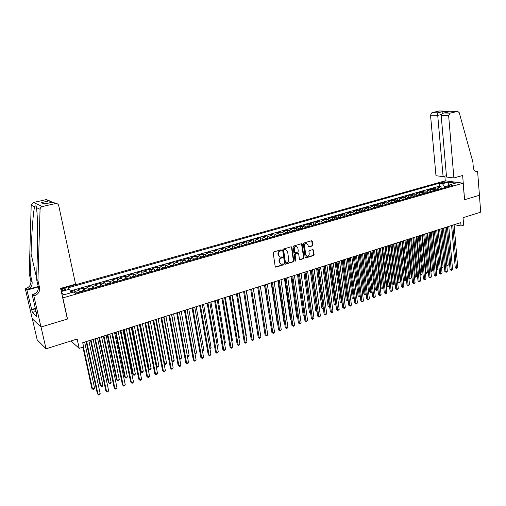 <?xml version="1.0" encoding="UTF-8"?>
<svg xmlns="http://www.w3.org/2000/svg" width="506" height="506" viewBox="0 0 506 506"><rect width="100%" height="100%" fill="white"/><g stroke="black" fill="none" stroke-linecap="round" stroke-linejoin="round"><path stroke-width="0.76" d="M281.532 250.185L280.982 249.793L273.759 251.937L273.189 252.905L275.194 266.58L275.985 267.13L283.158 264.923L283.55 264.246L283.145 263.847L281.444 264.24L279.571 262.399L279.407 261.26C279.331 259.755 279.932 258.73 281.222 258.186L282.544 257.231L282.127 256.827L280.457 257.212L278.553 255.353L278.389 254.214C278.306 252.696 278.914 251.672 280.204 251.134L281.532 250.185M279.71 257.035L278.142 255.214L277.977 254.075C277.895 252.564 278.496 251.539 279.793 251.001L280.716 250.723L281.001 249.787M275.416 267.01L282.74 264.777L283.031 263.86M280.697 264.056L279.16 262.253L278.996 261.121C278.914 259.616 279.521 258.591 280.805 258.047L281.734 257.769L282.019 256.839M442.174 182.154L441.453 182.502C441.789 182.97 443.041 182.989 445.223 182.558L445.938 182.217C445.603 181.749 444.35 181.73 442.174 182.154M312.265 245.96L312.816 245.024L312.316 241.267L311.734 240.685L303.885 242.994L303.328 243.936L305.156 257.371L305.725 257.94L313.549 255.562L314.093 254.626L313.492 250.109L312.923 249.54L309.482 250.559L308.932 251.495L309.236 253.746C309.242 255.264 308.59 256.131 307.281 256.333L305.757 254.803L304.561 245.967C304.549 244.455 305.194 243.588 306.491 243.38L308.046 244.923L308.249 246.397L308.824 246.972L312.265 245.96L311.835 245.84L312.385 244.898L311.645 240.692M62.902 298.059L67.513 319.027L41.03 326.99L46.033 348.805L77.165 339.014L79.202 348.368L83.629 346.945L82.718 342.714L460.764 222.608L461.048 225.999L463.66 225.164L463.041 217.7L480.7 212.153L479.41 195.265L464.521 199.737L463.173 183.178L62.725 297.926M291.905 247.333L291.133 246.776L283.227 249.129L282.658 250.084L284.606 263.689L285.188 264.258L293.246 261.817L293.803 260.862L291.905 247.333L291.247 246.757M293.625 246.036L301.424 243.721L302.183 244.278L304.017 257.725L303.467 258.667L299.976 259.711L299.407 259.142L298.648 253.689L297.889 253.139L295.675 253.81L295.118 254.758L295.915 260.445L295.39 261.128L294.992 260.729L293.069 246.991L293.625 246.036M46.033 348.805L37.204 339.88L32.327 318.85M441.169 188.232L440.998 186.36L437.829 187.264L439.562 187.511L437.431 188.118L438.974 189.295M435.868 189.744L435.704 187.871L432.503 188.782L434.23 189.035L432.086 189.642L433.623 190.832M430.53 191.274L430.359 189.389L427.134 190.307L428.854 190.566L426.691 191.179L428.221 192.375M425.148 192.811L424.97 190.92L421.719 191.85L423.433 192.109L421.251 192.735L422.776 193.931M419.721 194.367L419.537 192.47L416.255 193.4L417.962 193.671L415.761 194.298L417.286 195.506M414.25 195.93L414.06 194.026L410.752 194.968L412.447 195.24L410.233 195.873L411.751 197.093M408.728 197.511L408.538 195.601L405.198 196.549L406.887 196.828L404.648 197.466L406.166 198.694M403.162 199.105L402.966 197.182L399.601 198.143L401.283 198.428L399.025 199.067L400.531 200.306M397.545 200.705L397.349 198.782L393.953 199.75L395.622 200.041L393.352 200.686L394.851 201.932M391.884 202.33L391.682 200.395L388.254 201.369L389.917 201.666L387.628 202.318L389.127 203.57M386.173 203.962L385.964 202.02L382.511 203.001L384.168 203.304L381.853 203.969L383.346 205.227M380.411 205.607L380.202 203.659L376.717 204.652L378.361 204.962L376.028 205.626L377.514 206.897M374.604 207.27L374.383 205.316L370.873 206.315L372.511 206.631L370.152 207.302L371.638 208.58M368.741 208.946L368.52 206.986L364.978 207.991L366.603 208.314L364.225 208.991L365.705 210.275M362.834 210.635L362.606 208.668L359.032 209.686L360.645 210.009L358.248 210.692L359.722 211.989M356.869 212.343L356.635 210.363L353.03 211.394L354.636 211.723L352.22 212.412L353.681 213.722M350.854 214.063L350.614 212.077L346.977 213.115L348.571 213.456L346.136 214.152L347.59 215.461M344.782 215.796L344.542 213.804L340.873 214.854L342.454 215.195L339.994 215.898L341.449 217.226M338.659 217.548L338.413 215.55L334.713 216.606L336.288 216.954L333.802 217.662L335.244 218.997M332.48 219.319L332.233 217.308L328.495 218.371L330.057 218.731L327.553 219.446L328.989 220.793M326.25 221.103L325.99 219.085L322.221 220.161L323.777 220.521L321.247 221.242L322.676 222.596M319.963 222.899L319.697 220.875L315.896 221.957L317.433 222.33L314.884 223.057L316.307 224.424M313.612 224.715L313.347 222.684L309.508 223.772L311.038 224.158L308.458 224.892L309.881 226.264M307.212 226.549L306.94 224.506L303.062 225.606L304.58 225.999L301.981 226.739L303.391 228.124M302.278 228.44L300.754 228.396L300.469 226.346L296.56 227.46L298.066 227.852L295.441 228.604L296.845 229.996M294.226 230.262L293.942 228.206L289.995 229.326L291.488 229.73L288.837 230.483L290.235 231.887M287.648 232.153L287.357 230.078L283.373 231.21L284.853 231.621L282.177 232.38L283.569 233.797M281.007 234.057L280.71 231.969L276.687 233.114L278.155 233.532L275.454 234.297L276.833 235.726M274.303 235.986L273.999 233.88L269.938 235.031L271.393 235.461L268.667 236.232L270.04 237.675M267.535 237.928L267.225 235.809L263.133 236.972L264.568 237.403L261.817 238.187L263.177 239.635M260.71 239.888L260.388 237.75L256.257 238.927L257.674 239.37L254.904 240.16L256.257 241.621M253.816 241.868L253.487 239.717L249.313 240.9L250.723 241.349L247.921 242.153L249.262 243.62M246.858 243.867L246.523 241.697L242.311 242.893L243.702 243.354L240.875 244.158L242.21 245.644M239.831 245.878L239.49 243.696L235.233 244.91L236.612 245.372L233.759 246.188L235.081 247.681M232.741 247.915L232.387 245.72L228.098 246.941L229.452 247.415L226.574 248.237L227.89 249.743M225.581 249.977L225.221 247.757L220.888 248.99L222.229 249.477L219.319 250.306L220.622 251.824M218.352 252.051L217.985 249.819L213.608 251.065L214.93 251.558L211.995 252.393L213.292 253.923M211.053 254.145L210.673 251.899L206.258 253.152L207.568 253.658L204.601 254.499L205.879 256.042M203.678 256.264L203.298 253.993L198.833 255.264L200.123 255.777L197.131 256.631L198.403 258.186M196.239 258.402L195.841 256.118L191.338 257.396L192.615 257.921L189.586 258.781L190.851 260.35M188.725 260.565L188.321 258.256L183.767 259.553L185.025 260.084L181.97 260.951L183.216 262.538M181.135 262.747L180.718 260.419L176.126 261.728L177.359 262.266L174.273 263.145L175.512 264.739M173.469 264.948L173.046 262.601L168.403 263.923L169.624 264.474L166.506 265.365L167.726 266.972M165.728 267.174L165.291 264.809L160.604 266.143L161.8 266.7L158.656 267.598L159.864 269.224M157.904 269.42L157.461 267.035L152.723 268.382L153.906 268.952L150.725 269.862L151.926 271.494M150.01 271.69L149.555 269.287L144.767 270.647L145.93 271.229L142.717 272.146L143.9 273.797M142.028 273.986L141.566 271.558L136.734 272.936L137.872 273.525L134.621 274.454L135.798 276.118M133.97 276.308L133.495 273.86L128.613 275.245L129.726 275.846L126.449 276.782L127.607 278.458M125.83 278.648L125.343 276.175L120.409 277.579L121.503 278.192L118.189 279.135L119.334 280.83M117.601 281.013L117.101 278.521L112.117 279.938L113.192 280.564L109.84 281.519L110.972 283.221M109.29 283.404L108.777 280.887L103.743 282.323L104.793 282.955L101.409 283.923L102.528 285.643M100.89 285.82L100.371 283.284L95.28 284.733L96.304 285.378L92.889 286.352L93.989 288.085M92.408 288.268L91.871 285.7L86.728 287.161L87.734 287.819L84.274 288.806L85.362 290.558M83.832 290.735L83.281 288.142L78.088 289.622L80.144 292.051M61.207 291.001L65.742 289.343C65.856 288.654 64.673 288.584 62.194 289.147L60.878 289.521M60.745 288.894L445.172 180.825L463.173 183.178M440.998 186.36L439.41 186.138L439.157 183.28L67.715 287.927L69.531 289.211L71.061 292.765M439.157 183.28L442.484 183.735L448.278 182.097L455.659 183.071L449.834 184.734L453.275 185.202L75.457 293.391L73.56 292.057L63.68 294.871L61.738 293.429M61.321 291.532L69.531 289.211M75.16 293.183L74.603 290.615L76.646 293.056M83.281 288.142L84.274 288.806M91.871 285.7L92.889 286.352M100.371 283.284L101.409 283.923M108.777 280.887L109.84 281.519M117.101 278.521L118.189 279.135M125.343 276.175L126.449 276.782M133.495 273.86L134.621 274.454M141.566 271.558L142.717 272.146M149.555 269.287L150.725 269.862M157.461 267.035L158.656 267.598M165.291 264.809L166.506 265.365M173.046 262.601L174.273 263.145M180.718 260.419L181.97 260.951M188.321 258.256L189.586 258.781M195.841 256.118L197.131 256.631M203.298 253.993L204.601 254.499M210.673 251.899L211.995 252.393M217.985 249.819L219.319 250.306M225.221 247.757L226.574 248.237M232.387 245.72L233.759 246.188M239.49 243.696L240.875 244.158M246.523 241.697L247.921 242.153M253.487 239.717L254.904 240.16M260.388 237.75L261.817 238.187M267.225 235.809L268.667 236.232M273.999 233.88L275.454 234.297M280.71 231.969L282.177 232.38M287.357 230.078L288.837 230.483M293.942 228.206L295.441 228.604M300.469 226.346L301.981 226.739M306.94 224.506L308.458 224.892M313.347 222.684L314.884 223.057M319.697 220.875L321.247 221.242M325.99 219.085L327.553 219.446M332.233 217.308L333.802 217.662M338.413 215.55L339.994 215.898M344.542 213.804L346.136 214.152M350.614 212.077L352.22 212.412M356.635 210.363L358.248 210.692M362.606 208.668L364.225 208.991M368.52 206.986L370.152 207.302M374.383 205.316L376.028 205.626M380.202 203.659L381.853 203.969M385.964 202.02L387.628 202.318M391.682 200.395L393.352 200.686M397.349 198.782L399.025 199.067M402.966 197.182L404.648 197.466M408.538 195.601L410.233 195.873M414.06 194.026L415.761 194.298M419.537 192.47L421.251 192.735M424.97 190.92L426.691 191.179M430.359 189.389L432.086 189.642M435.704 187.871L437.431 188.118M439.41 186.138L70.29 290.969M74.603 290.615L70.619 291.747M448.417 186.594L448.341 185.683L444.647 186.739L444.723 187.65M454.262 224.67L461.048 225.999M70.91 340.981L79.202 348.368M449.113 185.791L448.341 185.683L448.278 182.097M88.822 289.565L87.734 287.819M97.418 287.104L96.304 285.378M105.918 284.669L104.793 282.955M114.331 282.266L113.192 280.564M122.654 279.881L121.503 278.192M130.896 277.522L129.726 275.846M139.049 275.182L137.872 273.525M147.119 272.873L145.93 271.229M155.114 270.583L153.906 268.952M163.021 268.319L161.8 266.7M170.851 266.074L169.624 264.474M178.605 263.854L177.359 262.266M186.278 261.659L185.025 260.084M193.88 259.483L192.615 257.921M201.401 257.326L200.123 255.777M208.851 255.195L207.568 253.658M216.233 253.082L214.93 251.558M223.538 250.989L222.229 249.477M230.774 248.914L229.452 247.415M237.94 246.865L236.612 245.372M245.037 244.834L243.702 243.354M252.07 242.817L250.723 241.349M259.034 240.824L257.674 239.37M265.928 238.851L264.568 237.403M272.766 236.89L271.393 235.461M279.533 234.955L278.155 233.532M286.244 233.032L284.853 231.621M292.885 231.128L291.488 229.73M299.47 229.243L298.066 227.852M305.991 227.377L304.58 225.999M312.455 225.524L311.038 224.158M318.862 223.69L317.433 222.33M325.213 221.875L323.777 220.521M331.5 220.072L330.057 218.731M337.736 218.288L336.288 216.954M343.909 216.517L342.454 215.195M350.032 214.765L348.571 213.456M356.104 213.026L354.636 211.723M362.119 211.306L360.645 210.009M368.083 209.598L366.603 208.314M373.991 207.903L372.511 206.631M379.854 206.227L378.361 204.962M385.661 204.563L384.168 203.304M391.423 202.912L389.917 201.666M397.134 201.28L395.622 200.041M402.795 199.655L401.283 198.428M408.405 198.048L406.887 196.828M413.971 196.454L412.447 195.24M419.487 194.873L417.962 193.671M424.958 193.311L423.433 192.109M430.385 191.755L428.854 190.566M435.767 190.212L434.23 189.035M449.834 184.734L448.594 186.543M441.105 188.687L439.562 187.511M444.647 186.739L442.484 183.735M64.338 294.688L61.669 293.094M284.827 264.119L292.822 261.672L293.379 260.723L291.488 247.206M284.119 249.97L283.721 250.641L285.428 262.57L285.833 262.975L286.94 262.658C288.218 262.114 288.812 261.096 288.736 259.597L287.585 251.457L285.675 249.597L283.702 249.837L283.303 250.508L283.721 250.641M285.612 262.899L285.011 262.431L283.303 250.508M285.985 249.629L285.093 249.679M283.702 249.837L284.676 249.547M299.622 259.572L303.043 258.528L303.594 257.586L301.519 243.702M297.945 253.076L295.257 253.677L294.701 254.626L295.491 260.305L295.915 260.445M295.087 260.976L295.491 260.305M297.863 248.01L296.288 246.454C294.966 246.669 294.315 247.535 294.328 249.066L294.764 252.209L295.529 252.76L297.743 252.089L298.3 251.14L297.863 248.01M296.491 246.473L295.871 246.327C294.543 246.542 293.891 247.409 293.904 248.939L294.328 249.066M295.049 252.69L294.34 252.077L293.904 248.939M308.477 246.839L311.835 245.84M306.668 243.386L306.06 243.253C304.764 243.468 304.119 244.328 304.131 245.84L304.561 245.967M306.668 256.181L305.333 254.67L304.131 245.84M305.377 257.801L313.113 255.429L313.663 254.493L312.834 249.547M75.23 293.233L75.773 293.303M82.914 347.179L91.807 388.247L92.49 388.918L94.584 388.191L84.647 342.1M83.42 347.015L92.49 388.918L93.136 389.531L93.977 389.24L94.584 388.191M86.146 341.626L97.348 393.719L98.056 394.414L86.671 341.455M100.182 393.668L99.555 394.731L98.708 395.034L98.056 394.414L100.182 393.668L88.854 340.759M37.931 280.419L36.603 279.407L37.242 257.896C37.767 241.286 37.697 221.647 36.982 212.539L36.476 207.624C36.236 205.664 35.616 205.379 34.623 206.764C33.251 211.476 31.606 233.62 31.081 253.759L30.48 274.745L32.08 281.741C32.542 285.542 30.86 288.167 27.033 289.615L25.806 288.584L25.3 288.724L32.264 318.786L40.98 327.002L67.374 319.071L60.631 288.382L75.584 284.189L58.747 205.683C58.329 204.253 57.361 203.52 55.85 203.475L42.384 206.511C40.98 206.929 40.202 207.858 40.063 209.288L37.931 280.419L39.563 287.623C40.031 291.538 38.304 294.252 34.37 295.757L33.845 295.909L40.98 327.002M30.48 274.745L29.234 273.79L30.828 280.754C31.29 284.536 29.614 287.149 25.806 288.584M34.37 295.757L33.061 294.663C36.976 293.17 38.696 290.469 38.235 286.573L36.603 279.407M55.331 203.551L52.232 202.267L44.465 204.032L41.239 202.634L48.924 200.895L45.976 199.668L33.434 202.501L42.384 206.511M34.623 206.764L31.189 205.17L29.234 273.79M33.845 295.909L32.125 294.454L36.584 313.872M36.015 311.392L32.384 312.449L36.906 316.585L36.299 313.954M32.384 312.449L26.926 290.09L25.3 288.724M32.125 294.454L35.401 293.543M38.222 286.529L27.033 289.615M38.304 286.946L26.926 290.09M31.189 205.17L33.434 202.501M45.976 199.668L48.949 200.888M31.423 309.527L35.325 308.401M35.42 308.812L31.789 309.862M52.232 202.267L54.547 203.222M44.465 204.032L44.952 203.886M41.239 202.634L44.806 203.956M48.924 200.895L52.453 202.179L44.699 203.943M453.895 177.96L448.639 115.703L441.194 115.476L446.539 177.037L453.895 177.96L462.629 175.506L464.603 199.712L479.435 195.259L477.601 171.3L475.064 171.022M446.418 175.69L443.098 176.613L435.982 175.721L430.524 115.153L431.953 112.655L439.436 110.972L457.683 111.402L459.252 112.718L472.876 161.99L473.312 167.549C473.66 170.086 474.792 171.395 476.715 171.483L477.601 171.3M431.953 112.655L437.703 112.806L442.2 111.788L448.645 111.946L444.129 112.971L450.1 113.129L457.544 111.428L439.29 110.997M445.255 180.832L444.844 176.126M443.098 176.613L437.722 115.368L430.524 115.153M439.436 110.972L439.752 110.985M450.1 113.129L448.639 115.703M437.703 112.806L437.722 115.368L441.409 114.527M442.2 111.788L442.174 113.686M448.645 111.946L447.943 112.079M444.129 112.971L443.787 113.021C442.092 113.464 441.226 114.28 441.194 115.476M80.119 292L80.435 291.412L83.035 290.665L84.477 290.811M90.504 340.241L100.137 385.357L100.833 386.015L102.908 385.294L93.155 339.399M91.036 340.07L100.833 386.015L101.466 386.628L100.137 385.357M102.908 385.294L102.294 386.344L101.466 386.628M88.797 289.495L89.075 288.939L91.649 288.205L93.098 288.344M98.929 337.565L108.379 382.492L109.094 383.143L111.143 382.428L101.573 336.724M99.473 337.388L109.094 383.143L109.707 383.757L108.379 382.492M111.143 382.428L110.529 383.472L109.707 383.757M97.373 287.016L97.62 286.491L100.169 285.763L101.624 285.903M107.266 334.915L116.544 379.658L117.265 380.297L119.302 379.595L109.903 334.074M107.829 334.732L117.265 380.297L117.873 380.917L116.544 379.658M119.302 379.595L118.682 380.632L117.873 380.917M105.868 284.555L106.083 284.075L108.6 283.354L110.055 283.486M115.513 332.29L124.621 376.85L125.361 377.482L127.373 376.787L118.151 331.455M116.095 332.107L125.361 377.482L125.95 378.102L124.621 376.85M127.373 376.787L126.753 377.818L125.95 378.102M94.812 338.868L105.805 390.746L106.526 391.429L95.362 338.697M108.632 390.689L107.999 391.752L107.164 392.049L106.526 391.429L108.632 390.689L97.519 338.008M107.164 392.049L105.805 390.746M103.388 336.148L114.173 387.798L114.906 388.475L103.958 335.965M116.994 387.741L116.361 388.798L115.526 389.095L114.906 388.475L116.994 387.741L106.089 335.288M115.526 389.095L114.173 387.798M111.87 333.448L122.452 384.883L123.205 385.553L112.459 333.264M125.267 384.826L124.634 385.882L123.812 386.173L123.205 385.553L125.267 384.826L114.571 332.594M123.812 386.173L122.452 384.883M120.27 330.785L130.649 381.998L131.415 382.656L120.877 330.589M133.457 381.935L132.819 382.991L132.009 383.276L131.415 382.656L133.457 381.935L122.964 329.925M132.009 383.276L130.649 381.998M114.267 282.127L114.451 281.678L116.949 280.969L118.41 281.096M123.679 329.697L132.616 374.073L133.375 374.693L135.361 374.004L126.317 328.862M124.28 329.507L133.375 374.693L133.945 375.313L132.616 374.073M135.361 374.004L134.741 375.035L133.945 375.313M128.581 328.141L138.758 379.146L139.542 379.791L129.207 327.945M141.56 379.083L140.927 380.126L140.118 380.411L139.542 379.791L141.56 379.083L131.275 327.287M140.118 380.411L138.758 379.146M122.578 279.717L125.21 278.604L126.671 278.73M131.762 327.129L140.535 371.322L141.307 371.935L143.274 371.252L134.394 326.294M132.382 326.933L141.307 371.935L141.863 372.555L140.535 371.322M143.274 371.252L142.654 372.277L141.863 372.555M136.803 325.529L146.791 376.319L147.588 376.957L137.449 325.326M149.586 376.249L148.947 377.293L148.15 377.577L147.588 376.957L149.586 376.249L139.492 324.675M148.15 377.577L146.791 376.319M130.807 277.332L133.382 276.263L134.849 276.384M139.77 324.586L148.378 368.596L149.156 369.203L151.111 368.526L142.395 323.751M140.402 324.384L149.156 369.203L149.706 369.823L148.378 368.596M151.111 368.526L150.484 369.551L149.706 369.823M144.944 322.942L154.741 373.523L155.551 374.149L145.608 322.733M157.53 373.453L156.892 374.491L156.101 374.769L155.551 374.149L157.53 373.453L147.632 322.088M156.101 374.769L154.741 373.523M138.948 274.967L141.471 273.948L142.945 274.069M147.689 322.069L156.139 365.901L156.936 366.496L158.865 365.825L150.314 321.234M148.34 321.86L156.936 366.496L157.467 367.116L156.139 365.901M158.865 365.825L158.239 366.85L157.467 367.116M153.002 320.387L162.609 370.753L163.438 371.372L153.679 320.165M165.392 370.677L164.754 371.714L163.969 371.992L163.438 371.372L165.392 370.677L155.684 319.533M163.969 371.992L162.609 370.753M147.006 272.626L149.485 271.659L150.959 271.773M156.202 319.368L164.633 363.82L166.544 363.156L158.157 318.748M164.007 363.365L165.152 364.44L164.014 363.416M166.544 363.156L165.917 364.175L165.152 364.44M160.978 317.85L170.402 368.007L171.237 368.621L161.673 317.629M173.178 367.938L172.533 368.969L171.762 369.241L171.237 368.621L173.178 367.938L163.653 316.996M171.762 369.241L170.402 368.007M154.981 270.305L157.41 269.394L158.89 269.502M163.982 316.895L172.255 361.164L174.153 360.506L165.917 316.282M171.863 360.886L172.761 361.784L171.888 361.025M174.153 360.506L173.52 361.524L172.761 361.784M168.871 315.339L178.112 365.294L178.966 365.895L169.58 315.118M180.889 365.218L180.237 366.249L179.472 366.521L178.966 365.895L180.889 365.218L171.547 314.492M179.472 366.521L178.112 365.294M162.869 268.009L165.26 267.149L166.746 267.25M171.692 314.447L179.807 358.539L181.679 357.887L173.602 313.84M179.636 358.425L180.3 359.159L179.674 358.653M181.679 357.887L180.3 359.159M176.683 312.86L185.753 362.606L186.619 363.2L177.41 312.626M188.517 362.53L187.871 363.555L187.112 363.82L186.619 363.2L188.517 362.53L179.358 312.012M187.112 363.82L185.753 362.606M170.68 265.732L173.033 264.923L174.519 265.024M187.321 355.927L189.143 355.294L181.218 311.418M189.143 355.294L188.504 356.3L187.391 356.3M187.764 356.559L187.334 356.009M184.418 310.399L193.317 359.943L194.19 360.525L185.164 310.165M196.075 359.867L194.671 361.151L194.19 360.525L196.075 359.867L187.087 309.552M194.671 361.151L193.317 359.943M178.409 263.474L180.731 262.722L182.217 262.823M194.899 353.289L196.524 352.72L188.751 309.027M196.524 352.72L195.892 353.726L195.006 353.89M192.078 307.971L200.8 357.312L201.692 357.881L192.837 307.724M203.557 357.23L202.906 358.248L202.16 358.507L201.692 357.881L203.557 357.23L194.747 307.123M202.16 358.507L200.8 357.312M186.063 261.235L188.346 260.546L189.839 260.641M202.406 350.677L203.842 350.177L196.214 306.655M203.842 350.177L202.533 351.411M199.668 305.561L208.219 354.7L209.117 355.263L200.439 305.314M210.964 354.617L209.573 355.895L209.117 355.263L210.964 354.617L202.324 304.713M209.573 355.895L208.219 354.7M193.64 259.028L197.384 258.477M209.838 348.09L211.091 347.654L203.602 304.308M211.091 347.654L209.965 348.824M207.175 303.17L215.562 352.113L216.473 352.676L207.96 302.923M218.301 352.031L216.916 353.302L216.473 352.676L218.301 352.031L209.832 302.329M216.916 353.302L215.562 352.113M201.167 256.877L204.86 256.34M217.194 345.528L218.263 345.155L210.926 301.981M218.263 345.155L217.321 346.262M214.607 300.811L222.836 349.557L223.76 350.108L215.411 300.558M225.568 349.469L224.19 350.734L223.76 350.108L225.568 349.469L217.264 299.969M224.19 350.734L222.836 349.557M208.617 254.746L212.261 254.221M224.481 342.992L225.372 342.682L218.175 299.678M225.372 342.682L224.607 343.719M221.97 298.47L230.034 347.021L230.97 347.565L222.785 298.211M232.766 346.933L231.394 348.191L230.97 347.565L232.766 346.933L224.62 297.629M231.394 348.191L230.034 347.021M215.992 252.639L219.585 252.121M231.697 340.481L232.418 340.234L225.353 297.395M232.418 340.234L231.811 341.164M229.262 296.155L237.169 344.51L238.117 345.041L230.091 295.89M239.895 344.415L238.522 345.674L238.117 345.041L239.895 344.415L231.906 295.314M238.522 345.674L237.169 344.51M223.298 250.546L226.84 250.04M238.851 337.995L239.395 337.806L232.463 295.137M239.395 337.806L238.933 338.514M236.485 293.859L244.234 342.024L245.195 342.549L237.327 293.594M246.953 341.929L246.289 342.929L245.587 343.176L245.195 342.549L246.953 341.929L239.123 293.025M245.587 343.176L244.234 342.024M230.534 248.478L234.031 247.984M245.929 335.535L246.302 335.402L239.509 292.898M246.302 335.402L245.986 335.889M243.633 291.589L251.235 339.558L252.203 340.076L244.493 291.317M253.942 339.463L252.589 340.709L252.203 340.076L253.942 339.463L246.27 290.754M252.589 340.709L251.235 339.558M237.7 246.428L241.147 245.948M252.943 333.093L246.485 290.684M250.717 289.337L258.168 337.123L259.148 337.628L251.59 289.065M260.868 337.021L259.521 338.261L259.148 337.628L260.868 337.021L253.348 288.502M259.521 338.261L258.168 337.123M244.796 244.398L248.199 243.93M259.888 330.677L253.398 288.49M257.731 287.111L265.036 334.706L266.023 335.206L258.617 286.832M267.731 334.605L267.073 335.592L266.39 335.832L266.023 335.206L267.731 334.605L260.362 286.276M266.39 335.832L265.036 334.706M251.824 242.387L255.182 241.925M257.68 287.123L264.075 328.451M264.682 284.903L271.842 332.309L272.835 332.803L265.574 284.619M274.53 332.208L273.189 333.435L272.835 332.803L274.53 332.208L267.307 284.068M273.189 333.435L271.842 332.309M258.787 240.394L262.102 239.945M264.474 284.967L270.925 326.225M271.564 282.715L278.585 329.937L279.59 330.424L272.475 282.43M281.266 329.83L279.932 331.057L279.59 330.424L281.266 329.83L274.182 281.88M279.932 331.057L278.585 329.937M265.688 238.421L268.958 237.984M271.197 282.835L277.294 323.815L277.699 324.011M277.737 324.245L277.294 323.815M278.382 280.552L285.264 327.584L286.276 328.065L279.299 280.254M287.939 327.483L286.611 328.698L286.276 328.065L287.939 327.483L281.001 279.717M286.611 328.698L285.264 327.584M272.519 236.466L275.745 236.036M277.864 280.716L283.841 321.538L284.416 321.81M284.467 322.151L283.841 321.538M285.137 278.401L291.88 325.257L292.904 325.731L286.067 278.11M294.549 325.149L293.227 326.364L292.904 325.731L294.549 325.149L287.75 277.573M293.227 326.364L291.88 325.257M279.287 234.531L282.468 234.114M284.467 278.616L290.324 319.286L291.07 319.621M291.133 320.077L290.324 319.286M291.829 276.276L298.432 322.948L299.47 323.416L292.772 275.979M301.102 322.841L299.78 324.049L299.47 323.416L301.102 322.841L294.435 275.447M299.78 324.049L298.432 322.948M285.991 232.615L289.135 232.203M291.013 276.535L296.756 317.053L297.654 317.452M297.73 317.97L296.756 317.053M298.464 274.17L304.928 320.665L305.972 321.12L299.413 273.866M307.591 320.551L306.275 321.753L305.972 321.12L307.591 320.551L301.064 273.341M306.275 321.753L304.928 320.665M292.639 230.717L295.738 230.312M297.496 274.48L303.126 314.84L304.182 315.263M298.42 274.182L304.201 315.396M304.258 315.826L303.126 314.84M305.029 272.083L311.367 318.4L312.417 318.85L305.991 271.779M314.017 318.287L312.714 319.482L312.417 318.85L314.017 318.287L307.629 271.26M312.714 319.482L311.367 318.4M300.754 228.396L299.223 228.832M303.923 272.437L309.438 312.645L310.633 313.018M304.859 272.139L310.716 313.619M310.722 313.688L309.438 312.645M311.538 270.014L317.749 316.155L318.805 316.598L312.512 269.704M320.393 316.041L319.09 317.23L318.805 316.598L320.393 316.041L314.131 269.192M319.09 317.23L317.749 316.155M305.744 226.966L308.761 226.587M310.292 270.413L315.7 310.475L317.028 310.798M311.234 270.109L317.009 311.525L315.7 310.475M317.989 267.965L324.068 313.929L325.137 314.365L318.97 267.655M326.712 313.815L325.409 314.998L325.137 314.365L326.712 313.815L320.576 267.143M325.409 314.998L324.068 313.929M312.208 225.119L315.187 224.746M316.598 268.408L321.905 308.318L323.366 308.59M317.559 268.104L323.214 309.362L321.905 308.318M324.378 265.935L330.336 311.721L331.411 312.158L325.371 265.625M332.967 311.607L332.297 312.569L331.677 312.784L331.411 312.158L332.967 311.607L326.958 265.119M331.677 312.784L330.336 311.721M318.609 223.285L321.55 222.925M322.853 266.422L328.052 306.181L329.646 306.402M323.821 266.112L329.362 307.218L328.052 306.181M329.735 307.091L329.362 307.218M330.709 263.923L336.547 309.539L337.628 309.963L331.715 263.607M339.172 309.419L337.882 310.595L337.628 309.963L339.172 309.419L333.29 263.107M337.882 310.595L336.547 309.539M324.96 221.47L327.856 221.116M329.058 264.448L334.143 304.062L335.87 304.239M330.032 264.138L335.453 305.093L334.143 304.062M335.952 304.922L335.453 305.093M336.983 261.931L342.701 307.37L343.789 307.793L337.995 261.608M345.32 307.25L344.649 308.205L344.036 308.42L343.789 307.793L345.32 307.25L339.558 261.115M344.036 308.42L342.701 307.37M331.247 219.674L334.112 219.326M335.2 262.5L340.19 301.962L341.253 302.367L342.037 302.095M336.186 262.184L341.493 302.993L340.19 301.962M342.119 302.752L341.493 302.993M343.207 259.957L348.798 305.226L349.893 305.637L344.225 259.629M351.417 305.105L350.133 306.269L349.893 305.637L351.417 305.105L345.775 259.142M350.133 306.269L348.798 305.226M337.483 217.89L340.304 217.548M341.291 260.565L346.18 299.881L347.249 300.279L348.147 299.963M342.29 260.248L347.483 300.906L346.18 299.881M348.217 300.501L347.483 300.906M349.368 257.997L354.845 303.094L355.952 303.505L350.399 257.668M357.451 302.974L356.18 304.138L355.952 303.505L357.451 302.974L351.936 257.181M356.18 304.138L354.845 303.094M343.656 216.119L346.446 215.79M347.331 258.642L352.119 297.819L353.194 298.211L354.213 297.857M348.337 258.326L353.422 298.837L352.119 297.819M354.263 298.274L353.422 298.837M355.478 256.055L360.841 300.988L361.948 301.393L356.515 255.726M363.441 300.861L362.77 301.81L362.169 302.019L361.948 301.393L363.441 300.861L358.039 255.245M362.169 302.019L360.841 300.988M349.779 214.367L352.53 214.051M353.315 256.744L358.001 295.776L359.089 296.162L360.215 295.77M354.327 256.422L359.311 296.782L358.001 295.776M360.253 296.073L359.311 296.782M361.531 254.132L366.78 298.894L367.9 299.293L362.581 253.803M369.374 298.774L368.703 299.716L368.109 299.925L367.9 299.293L369.374 298.774L364.086 253.323M368.109 299.925L366.78 298.894M355.851 212.634L358.564 212.324M359.247 254.86L363.839 293.746L364.927 294.125L366.173 293.695M360.272 254.537L365.142 294.751L363.839 293.746M366.192 293.891L365.142 294.751M367.533 252.228L372.669 296.826L373.795 297.218L368.589 251.893M375.262 296.699L373.997 297.844L373.795 297.218L375.262 296.699L370.082 251.419M373.997 297.844L372.669 296.826M361.866 210.913L364.548 210.61M365.136 252.987L369.627 291.741L370.721 292.114L372.074 291.639M366.161 252.665L370.93 292.734L369.627 291.741M372.081 291.722L370.93 292.734M373.485 250.337L378.507 294.77L379.639 295.156L374.548 249.996M381.094 294.644L380.417 295.58L379.835 295.782L379.639 295.156L381.094 294.644L376.028 249.528M379.835 295.782L378.507 294.77M367.824 209.206L370.474 208.915M370.968 251.134L375.363 289.742L376.47 290.115L377.893 289.615L373.453 250.343M371.999 250.805L376.666 290.735L375.363 289.742M377.893 289.615L376.666 290.735M379.38 248.465L384.294 292.734L385.433 293.113L380.449 248.123M386.875 292.601L386.198 293.537L385.623 293.739L385.433 293.113L386.875 292.601L381.916 247.655M385.623 293.739L384.294 292.734M373.738 207.517L376.35 207.226M376.749 249.3L381.056 287.769L382.163 288.129L383.58 287.636L379.228 248.509M377.792 248.965L382.353 288.755L381.056 287.769M383.58 287.636L382.353 288.755M385.224 246.605L390.037 290.71L391.176 291.089L386.306 246.264M392.605 290.583L391.359 291.715L391.176 291.089L392.605 290.583L387.76 245.802M391.359 291.715L390.037 290.71M379.595 205.841L382.175 205.562M382.479 247.478L386.698 285.808L387.811 286.168L389.215 285.675L384.958 246.688M383.529 247.143L387.994 286.788L386.698 285.808M389.215 285.675L387.994 286.788M391.018 244.765L395.724 288.711L396.875 289.078L392.106 244.417M398.292 288.578L397.615 289.508L397.052 289.704L396.875 289.078L398.292 288.578L393.548 243.962M397.052 289.704L395.724 288.711M385.408 204.177L387.95 203.905M388.165 245.669L392.295 283.866L393.415 284.22L394.806 283.733L390.638 244.885M389.222 245.334L393.586 284.84L392.295 283.866M394.806 283.733L393.586 284.84M396.761 242.937L401.366 286.725L402.523 287.085L397.861 242.589M403.927 286.592L402.687 287.718L402.523 287.085L403.927 286.592L399.291 242.14M402.687 287.718L401.366 286.725M391.163 202.533L393.674 202.267M393.801 243.879L397.842 281.937L398.968 282.285L400.347 281.804L396.268 243.095M394.87 243.544L399.133 282.905L397.842 281.937M400.347 281.804L399.133 282.905M402.46 241.128L406.963 284.758L408.121 285.112L403.56 240.78M409.512 284.625L408.279 285.745L408.121 285.112L409.512 284.625L404.977 240.331M408.279 285.745L406.963 284.758M396.875 200.901L399.354 200.642M399.392 242.108L403.345 280.027L404.471 280.368L405.844 279.894L401.853 241.324M400.461 241.767L404.636 280.988L403.345 280.027M405.844 279.894L404.636 280.988M408.108 239.338L412.51 282.803L413.674 283.158L409.215 238.984M415.053 282.671L413.826 283.784L413.674 283.158L415.053 282.671L410.619 238.535M413.826 283.784L412.51 282.803M402.536 199.282L404.983 199.029M406.014 240.002L409.936 278.471L411.296 277.996L407.393 239.566M408.848 278.148L409.936 278.471L410.088 279.091L408.854 278.186M411.296 277.996L410.088 279.091M413.706 237.561L418.007 280.868L419.177 281.216L414.819 237.2M420.549 280.735L419.872 281.652L419.322 281.842L419.177 281.216L420.549 280.735L416.217 236.757M419.322 281.842L418.007 280.868M408.146 197.675L410.562 197.429M411.517 238.256L415.35 276.586L416.697 276.118L412.883 237.82M414.414 276.308L415.35 276.586L415.502 277.206L414.433 276.466M416.697 276.118L415.502 277.206M419.253 235.796L423.459 278.951L424.635 279.293L420.378 235.435M425.995 278.812L425.318 279.729L424.774 279.919L424.635 279.293L425.995 278.812L421.764 234.999M424.774 279.919L423.459 278.951M413.712 196.081L416.096 195.847M416.969 236.517L420.726 274.714L422.061 274.252L418.329 236.087M419.929 274.486L420.726 274.714L420.865 275.334L419.961 274.764M422.061 274.252L420.865 275.334M424.762 234.044L428.867 277.048L430.049 277.383L425.894 233.683M431.397 276.909L430.182 278.009L430.049 277.383L431.397 276.909L427.26 233.253M430.182 278.009L428.867 277.048M419.227 194.506L421.587 194.272M422.383 234.803L426.052 272.86L427.38 272.399L423.731 234.373M425.401 272.677L426.052 272.86L426.185 273.48L425.438 273.069M427.38 272.399L426.185 273.48M430.22 232.311L434.237 275.156L435.419 275.492L431.352 231.95M436.754 275.017L435.546 276.118L435.419 275.492L436.754 275.017L432.712 231.52M435.546 276.118L434.237 275.156M424.698 192.944L427.026 192.716M427.753 233.095L431.34 271.02L432.649 270.565L429.088 232.671M430.827 270.881L431.466 271.64L430.872 271.387M432.649 270.565L431.466 271.64M435.628 230.591L439.556 273.284L440.745 273.613L436.773 230.23M442.067 273.145L440.865 274.239L440.745 273.613L442.067 273.145L438.12 229.8M440.865 274.239L439.556 273.284M430.125 191.388L432.421 191.173M433.073 231.406L436.577 269.198L437.886 268.743L434.395 230.983M436.204 269.097L436.703 269.818L436.261 269.698M437.886 268.743L436.703 269.818M440.998 228.889L444.831 271.431L446.026 271.754L442.149 228.522M447.336 271.292L446.134 272.38L446.026 271.754L447.336 271.292L443.484 228.098M446.134 272.38L444.831 271.431M435.508 189.851L437.772 189.642M438.354 229.724L441.776 267.389L443.073 266.94L439.663 229.313M441.536 267.326L441.593 267.927M443.073 266.94L441.896 268.009M446.317 227.194L450.062 269.59L451.263 269.907L447.475 226.827M452.566 269.445L451.89 270.349L451.365 270.533L451.263 269.907L452.566 269.445L448.803 226.41M451.365 270.533L450.062 269.59M440.84 188.327L443.079 188.118M443.591 228.061L446.937 265.593L448.221 265.15L444.894 227.649M446.83 265.568L446.88 266.169M448.221 265.15L447.045 266.213M451.599 225.518L455.248 267.763L456.456 268.072L452.762 225.151M457.747 267.617L456.557 268.699L456.456 268.072L457.747 267.617L454.078 224.734M456.557 268.699L455.248 267.763M79.062 290.292L75.571 291.285M62.523 290.646L62.194 289.147M279.793 251.001L280.204 251.134M277.977 254.075L278.389 254.214M278.142 255.214L278.553 255.353M281.734 257.769L282.146 257.902M280.805 258.047L281.222 258.186M278.996 261.121L279.407 261.26M279.16 262.253L279.571 262.399M282.74 264.777L283.158 264.923M275.574 266.985L275.985 267.13M280.716 250.723L281.134 250.856M293.379 260.723L293.803 260.862M292.822 261.672L293.246 261.817M284.973 264.088L285.384 264.233M285.011 262.431L285.428 262.57M301.759 244.151L302.183 244.278M303.594 257.586L304.017 257.725M303.043 258.528L303.467 258.667M299.742 259.546L300.166 259.686M297.465 253.006L297.889 253.139M295.257 253.677L295.675 253.81M294.701 254.626L295.118 254.758M294.34 252.077L294.764 252.209M308.565 246.82L308.995 246.947M305.333 254.67L305.757 254.803M313.062 249.983L313.492 250.109M313.663 254.493L314.093 254.626M313.113 255.429L313.549 255.562M305.485 257.775L305.909 257.915M311.879 241.141L312.316 241.267M312.385 244.898L312.816 245.024M32.08 281.741L30.828 280.754M38.235 286.573L39.563 287.623M40.063 209.288L36.476 207.624M31.081 253.759L36.641 278.218M475.286 171.155L477.316 171.382M84.413 290.786L80.125 292.013M93.028 288.319L88.809 289.527M101.554 285.877L97.399 287.066M109.985 283.461L105.899 284.631M118.341 281.07L114.312 282.221M126.601 278.705L122.635 279.837M134.779 276.358L130.877 277.478M142.875 274.043L139.03 275.144M150.889 271.747L147.101 272.835M158.821 269.477L155.095 270.546M166.67 267.231L163.002 268.281M174.444 265.005L170.832 266.036M182.141 262.797L178.586 263.816M189.763 260.615L186.259 261.621M197.308 258.458L193.861 259.445M204.778 256.314L201.382 257.288M212.178 254.195L208.833 255.157M219.509 252.102L216.214 253.044M226.764 250.021L223.519 250.951M233.949 247.965L230.755 248.882M241.071 245.929L237.921 246.827M248.117 243.905L245.018 244.796M255.1 241.906L252.051 242.779M262.019 239.926L259.015 240.786M268.876 237.965L265.909 238.813M275.662 236.024L272.747 236.859M282.386 234.095L279.514 234.917M289.052 232.184L286.225 232.994M295.656 230.3L292.866 231.097M302.196 228.421L299.451 229.212M308.679 226.568L305.972 227.339M315.099 224.727L312.436 225.493M321.462 222.906L318.843 223.658M327.774 221.097L325.187 221.837M334.023 219.307L331.481 220.04M340.222 217.536L337.717 218.25M346.357 215.777L343.89 216.486M352.448 214.038L350.013 214.734M358.476 212.305L356.085 212.994M364.459 210.597L362.1 211.268M370.386 208.896L368.064 209.56M376.262 207.213L373.972 207.871M382.087 205.55L379.835 206.195M387.862 203.893L385.642 204.532M393.586 202.255L391.404 202.881M399.266 200.629L397.109 201.243M404.895 199.016L402.77 199.623M410.474 197.422L408.386 198.017M416.008 195.835L413.952 196.423M421.492 194.266L419.468 194.842M426.937 192.704L424.939 193.279M432.333 191.16L430.366 191.723M437.684 189.63L435.748 190.18M442.99 188.112L441.087 188.656M275.447 267.035L275.783 267.155M284.872 264.151L285.188 264.258M285.257 249.464L285.675 249.597M297.648 252.981L298.072 253.114M295.871 246.327L296.288 246.454M306.06 243.253L306.491 243.38M55.85 203.475L52.611 202.134M41.897 202.621L44.857 203.905M49.569 200.882L46.482 199.604M475.842 171.382L476.715 171.483M443.787 113.021L448.303 111.997"/></g></svg>
